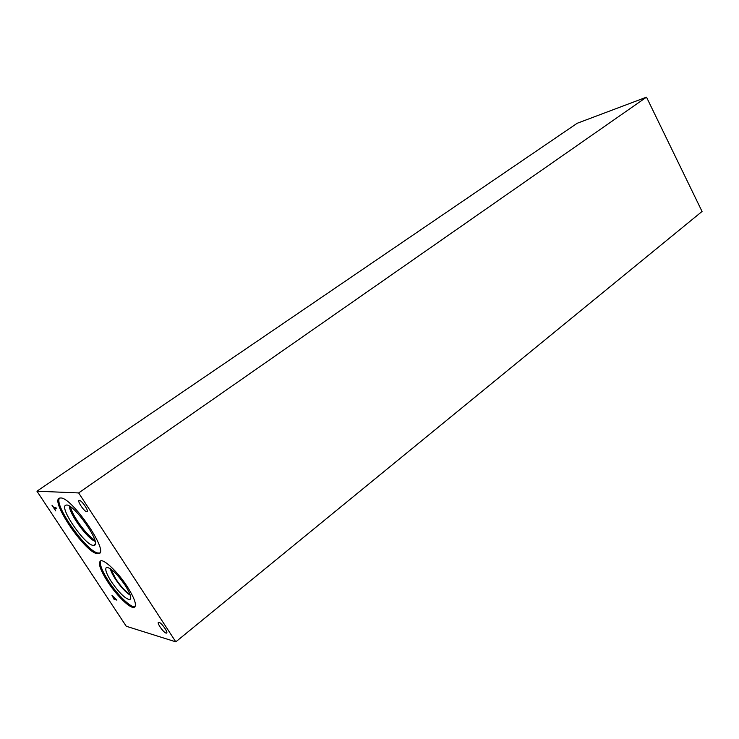 <?xml version="1.0" encoding="UTF-8"?>
<svg xmlns="http://www.w3.org/2000/svg" width="739" height="739" viewBox="0 0 739 739"><rect width="100%" height="100%" fill="white"/><g stroke="black" fill="none" stroke-linecap="round" stroke-linejoin="round"><path stroke-width="1.11" d="M56.053 507.804L56.672 508.746L54.464 508.561L55.721 510.889L51.998 505.254L53.845 507.628L56.053 507.804M55.721 510.889L52.072 505.254M54.464 508.561L56.644 508.709M112.661 596.632L113.843 598.553L115.007 598.812L113.483 596.715L112.661 596.632M114.961 598.849L113.483 596.715M113.436 596.752L112.697 596.225M114.111 599.366L112.143 595.32L116.919 600.114L114.111 599.366L111.977 595.311M116.891 600.059L114.157 599.329M175.799 641.84L78.657 492.941L36.95 491.195L577.187 123.274L646.505 97.16L702.05 211.474L175.799 641.84L126.277 626.266L36.95 491.195M79.359 500.386C81.761 500.238 89.308 511.425 87.017 511.73L86.777 511.748C84.338 511.813 76.874 500.737 79.147 500.405L79.359 500.386M159.014 622.321C161.647 622.838 168.584 632.787 166.534 633.111L166.044 633.083C163.384 632.492 156.52 622.635 158.552 622.293L159.014 622.321M127.173 586.461C134.72 598.488 137.075 605.444 134.23 607.347C130.406 608.991 116.817 595.837 107.829 581.99C100.19 569.963 97.797 562.915 100.643 560.855C104.319 559.174 118.046 572.309 127.173 586.461M60.663 497.975C71.895 497.061 109.705 552.495 98.758 553.64L97.271 553.687C85.096 552.707 49.254 499.832 59.72 498.068L60.663 497.975M94.749 539.96C87.073 536.043 71.951 515.36 70.584 506.889M69.392 506.132C69.503 514.159 87.461 538.713 95.1 541.317C87.461 538.731 69.494 514.15 69.383 506.132C69.457 514.132 87.47 538.768 95.109 541.345M65.559 505.402C59.508 508.367 84.8 544.929 93.16 545.382L94.601 545.133M59.656 498.095C53.125 504.174 86.869 552.199 98.167 553.031L99.747 552.948M93.151 545.391L94.176 545.354C102.425 544.264 72.736 501.929 65.974 505.199C58.344 506.418 84.422 544.874 93.151 545.391M130.055 594.609C125.621 591.68 120.91 586.535 115.912 579.173L110.813 569.002M134.23 607.347L135.098 606.673C131.256 608.308 117.677 595.172 108.698 581.334C102.028 570.933 99.349 564.106 100.661 560.855M125.002 585.076C130.406 593.694 131.976 598.553 129.713 599.643C125.288 598.839 119.238 592.946 111.561 581.99C106.425 573.917 104.716 569.058 106.425 567.413C110.554 567.478 116.744 573.372 125.002 585.076M130.258 595.2C125.732 592.364 120.827 587.08 115.561 579.339C112.725 574.97 110.97 571.404 110.296 568.642C110.979 571.413 112.734 574.97 115.57 579.33C120.827 587.062 125.722 592.345 130.258 595.191M78.657 492.941L646.505 97.16M95.285 543.765L93.945 545.4M99.663 552.984L98.758 553.64M130.766 598.294L129.713 599.643"/></g></svg>
